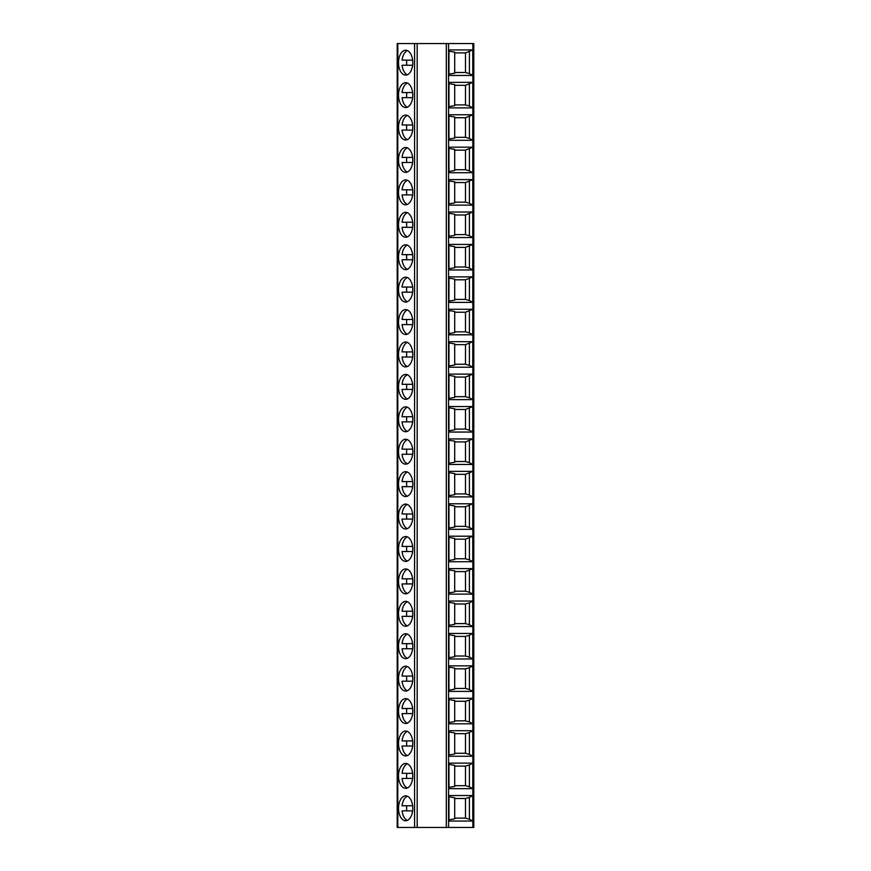 <?xml version="1.0" encoding="UTF-8"?>
<svg xmlns="http://www.w3.org/2000/svg" width="871" height="871" viewBox="0 0 871 871"><rect width="100%" height="100%" fill="white"/><g stroke="black" fill="none" stroke-linecap="round" stroke-linejoin="round"><path stroke-width="1.31" d="M446.3 43.55L473.791 43.55L473.791 827.45L397.209 827.45L397.209 43.55L446.3 43.55L446.3 827.45M448.968 763.127L472.768 763.127L472.768 788.647L448.968 788.647L448.968 763.127M448.968 730.704L472.768 730.704L472.768 756.235L448.968 756.235L448.968 730.704M448.968 698.292L472.768 698.292L472.768 723.812L448.968 723.812L448.968 698.292M448.968 665.869L472.768 665.869L472.768 691.4L448.968 691.4L448.968 665.869M448.968 633.457L472.768 633.457L472.768 658.977L448.968 658.977L448.968 633.457M448.968 601.034L472.768 601.034L472.768 626.565L448.968 626.565L448.968 601.034M472.768 568.621L448.968 568.621L448.968 594.142L472.768 594.142L472.768 568.621L465.495 571.583L454.706 571.583M472.768 536.198L448.968 536.198L448.968 561.73L472.768 561.73L472.768 536.198L465.495 539.16L454.706 539.16M472.768 503.786L448.968 503.786L448.968 529.307L472.768 529.307L472.768 503.786L465.495 506.748L454.706 506.748M472.768 471.363L448.968 471.363L448.968 496.895L472.768 496.895L472.768 471.363L465.495 474.325L454.706 474.325M472.768 438.951L448.968 438.951L448.968 464.472L472.768 464.472L472.768 438.951L465.495 441.913L454.706 441.913M472.768 406.528L448.968 406.528L448.968 432.049L472.768 432.049L472.768 406.528L465.495 409.49L454.706 409.49M472.768 374.105L448.968 374.105L448.968 399.637L472.768 399.637L472.768 374.105L465.495 377.067L454.706 377.067M472.768 341.693L448.968 341.693L448.968 367.214L472.768 367.214L472.768 341.693L465.495 344.655L454.706 344.655M472.768 309.27L448.968 309.27L448.968 334.802L472.768 334.802L472.768 309.27L465.495 312.232L454.706 312.232M472.768 276.858L448.968 276.858L448.968 302.379L472.768 302.379L472.768 276.858L465.495 279.82L454.706 279.82M472.768 244.435L448.968 244.435L448.968 269.966L472.768 269.966L472.768 244.435L465.495 247.397L454.706 247.397M472.768 212.023L448.968 212.023L448.968 237.543L472.768 237.543L472.768 212.023L465.495 214.985L454.706 214.985M472.768 179.6L448.968 179.6L448.968 205.131L472.768 205.131L472.768 179.6L465.495 182.562L454.706 182.562M472.768 147.188L448.968 147.188L448.968 172.708L472.768 172.708L472.768 147.188L465.495 150.15L454.706 150.15M472.768 114.765L448.968 114.765L448.968 140.296L472.768 140.296L472.768 114.765L465.495 117.727L454.706 117.727M472.768 82.353L448.968 82.353L448.968 107.873L472.768 107.873L472.768 82.353L465.495 85.314L454.706 85.314M472.768 49.93L448.968 49.93L448.968 75.461L472.768 75.461L472.768 49.93L465.495 52.891L454.706 52.891M448.968 795.539L472.768 795.539L472.768 821.07L448.968 821.07L448.968 795.539M472.768 821.07L469.404 819.23L469.404 797.379L472.768 795.539M469.404 797.379L465.495 798.5L454.706 798.5M448.968 819.796L454.706 818.849L454.706 797.76L448.968 796.813M469.404 819.23L465.495 818.109L454.706 818.109M465.495 818.109L465.495 798.5M469.404 764.956L465.495 766.088L465.495 785.686L469.404 786.818L469.404 764.956L472.768 763.127M465.495 766.088L454.706 766.088M448.968 787.373L454.706 786.437L454.706 765.337L448.968 764.4M465.495 785.686L454.706 785.686M469.404 786.818L472.768 788.647M469.404 732.544L465.495 733.665L465.495 753.273L469.404 754.395L469.404 732.544L472.768 730.704M465.495 733.665L454.706 733.665M448.968 754.961L454.706 754.014L454.706 732.925L448.968 731.978M465.495 753.273L454.706 753.273M469.404 754.395L472.768 756.235M469.404 700.121L465.495 701.253L465.495 720.85L469.404 721.983L469.404 700.121L472.768 698.292M465.495 701.253L454.706 701.253M448.968 722.538L454.706 721.602L454.706 700.502L448.968 699.565M465.495 720.85L454.706 720.85M469.404 721.983L472.768 723.812M469.404 667.709L465.495 668.83L465.495 688.438L469.404 689.56L469.404 667.709L472.768 665.869M465.495 668.83L454.706 668.83M448.968 690.126L454.706 689.179L454.706 668.09L448.968 667.142M465.495 688.438L454.706 688.438M469.404 689.56L472.768 691.4M469.404 635.286L465.495 636.418L465.495 656.015L469.404 657.148L469.404 635.286L472.768 633.457M465.495 636.418L454.706 636.418M448.968 657.703L454.706 656.767L454.706 635.667L448.968 634.73M465.495 656.015L454.706 656.015M469.404 657.148L472.768 658.977M469.404 602.874L465.495 603.995L465.495 623.603L469.404 624.725L469.404 602.874L472.768 601.034M465.495 603.995L454.706 603.995M448.968 625.291L454.706 624.344L454.706 603.255L448.968 602.307M465.495 623.603L454.706 623.603M469.404 624.725L472.768 626.565M448.968 592.868L454.706 591.932L454.706 570.832L448.968 569.895M469.404 570.451L469.404 592.313L465.495 591.18L465.495 571.583M465.495 591.18L454.706 591.18M469.404 592.313L472.768 594.142M448.968 560.456L454.706 559.509L454.706 538.42L448.968 537.472M469.404 538.038L469.404 559.89L465.495 558.768L465.495 539.16M465.495 558.768L454.706 558.768M469.404 559.89L472.768 561.73M448.968 528.033L454.706 527.086L454.706 505.997L448.968 505.06M469.404 505.615L469.404 527.478L465.495 526.345L465.495 506.748M465.495 526.345L454.706 526.345M469.404 527.478L472.768 529.307M448.968 495.621L454.706 494.674L454.706 473.584L448.968 472.637M469.404 473.193L469.404 495.055L465.495 493.933L465.495 474.325M465.495 493.933L454.706 493.933M469.404 495.055L472.768 496.895M448.968 463.198L454.706 462.251L454.706 441.162L448.968 440.225M469.404 440.78L469.404 462.643L465.495 461.51L465.495 441.913M465.495 461.51L454.706 461.51M469.404 462.643L472.768 464.472M448.968 430.775L454.706 429.839L454.706 408.749L448.968 407.802M469.404 408.357L469.404 430.22L465.495 429.087L465.495 409.49M465.495 429.087L454.706 429.087M469.404 430.22L472.768 432.049M448.968 398.363L454.706 397.416L454.706 376.326L448.968 375.379M469.404 375.945L469.404 397.807L465.495 396.675L465.495 377.067M465.495 396.675L454.706 396.675M469.404 397.807L472.768 399.637M448.968 365.94L454.706 365.003L454.706 343.914L448.968 342.967M469.404 343.522L469.404 365.385L465.495 364.252L465.495 344.655M465.495 364.252L454.706 364.252M469.404 365.385L472.768 367.214M448.968 333.528L454.706 332.58L454.706 311.491L448.968 310.544M469.404 311.11L469.404 332.962L465.495 331.84L465.495 312.232M465.495 331.84L454.706 331.84M469.404 332.962L472.768 334.802M448.968 301.105L454.706 300.168L454.706 279.068L448.968 278.132M469.404 278.687L469.404 300.549L465.495 299.417L465.495 279.82M465.495 299.417L454.706 299.417M469.404 300.549L472.768 302.379M448.968 268.693L454.706 267.745L454.706 246.656L448.968 245.709M469.404 246.275L469.404 268.126L465.495 267.005L465.495 247.397M465.495 267.005L454.706 267.005M469.404 268.126L472.768 269.966M448.968 236.27L454.706 235.333L454.706 214.233L448.968 213.297M469.404 213.852L469.404 235.714L465.495 234.582L465.495 214.985M465.495 234.582L454.706 234.582M469.404 235.714L472.768 237.543M448.968 203.858L454.706 202.91L454.706 181.821L448.968 180.874M469.404 181.44L469.404 203.291L465.495 202.17L465.495 182.562M465.495 202.17L454.706 202.17M469.404 203.291L472.768 205.131M448.968 171.435L454.706 170.498L454.706 149.398L448.968 148.462M469.404 149.017L469.404 170.879L465.495 169.747L465.495 150.15M465.495 169.747L454.706 169.747M469.404 170.879L472.768 172.708M448.968 139.022L454.706 138.075L454.706 116.986L448.968 116.039M469.404 116.605L469.404 138.456L465.495 137.335L465.495 117.727M465.495 137.335L454.706 137.335M469.404 138.456L472.768 140.296M448.968 106.6L454.706 105.663L454.706 84.563L448.968 83.627M469.404 84.182L469.404 106.044L465.495 104.912L465.495 85.314M465.495 104.912L454.706 104.912M469.404 106.044L472.768 107.873M448.968 74.187L454.706 73.24L454.706 52.151L448.968 51.204M469.404 51.77L469.404 73.621L465.495 72.5L465.495 52.891M465.495 72.5L454.706 72.5M469.404 73.621L472.768 75.461M405.646 788.331A12.444 7.142 -90 0 0 412.789 775.887A12.444 7.142 -90 0 0 405.646 763.442A12.444 7.142 -90 0 0 398.515 775.887A12.444 7.142 -90 0 0 405.646 788.331M405.646 755.919A12.444 7.142 -90 0 0 412.789 743.475A12.444 7.142 -90 0 0 405.646 731.03A12.444 7.142 -90 0 0 398.515 743.475A12.444 7.142 -90 0 0 405.646 755.919M405.646 723.496A12.444 7.142 -90 0 0 412.789 711.052A12.444 7.142 -90 0 0 405.646 698.607A12.444 7.142 -90 0 0 398.515 711.052A12.444 7.142 -90 0 0 405.646 723.496M405.646 691.073A12.444 7.142 -90 0 0 412.789 678.629A12.444 7.142 -90 0 0 405.646 666.195A12.444 7.142 -90 0 0 398.515 678.629A12.444 7.142 -90 0 0 405.646 691.073M405.646 658.661A12.444 7.142 -90 0 0 412.789 646.217A12.444 7.142 -90 0 0 405.646 633.772A12.444 7.142 -90 0 0 398.515 646.217A12.444 7.142 -90 0 0 405.646 658.661M405.646 626.238A12.444 7.142 -90 0 0 412.789 613.794A12.444 7.142 -90 0 0 405.646 601.349A12.444 7.142 -90 0 0 398.515 613.794A12.444 7.142 -90 0 0 405.646 626.238M405.646 593.826A12.444 7.142 -90 0 0 412.789 581.382A12.444 7.142 -90 0 0 405.646 568.937A12.444 7.142 -90 0 0 398.515 581.382A12.444 7.142 -90 0 0 405.646 593.826M405.646 561.403A12.444 7.142 -90 0 0 412.789 548.959A12.444 7.142 -90 0 0 405.646 536.514A12.444 7.142 -90 0 0 398.515 548.959A12.444 7.142 -90 0 0 405.646 561.403M405.646 528.991A12.444 7.142 -90 0 0 412.789 516.547A12.444 7.142 -90 0 0 405.646 504.102A12.444 7.142 -90 0 0 398.515 516.547A12.444 7.142 -90 0 0 405.646 528.991M405.646 496.568A12.444 7.142 -90 0 0 412.789 484.124A12.444 7.142 -90 0 0 405.646 471.679A12.444 7.142 -90 0 0 398.515 484.124A12.444 7.142 -90 0 0 405.646 496.568M405.646 464.156A12.444 7.142 -90 0 0 412.789 451.711A12.444 7.142 -90 0 0 405.646 439.267A12.444 7.142 -90 0 0 398.515 451.711A12.444 7.142 -90 0 0 405.646 464.156M405.646 431.733A12.444 7.142 -90 0 0 412.789 419.289A12.444 7.142 -90 0 0 405.646 406.844A12.444 7.142 -90 0 0 398.515 419.289A12.444 7.142 -90 0 0 405.646 431.733M405.646 399.321A12.444 7.142 -90 0 0 412.789 386.876A12.444 7.142 -90 0 0 405.646 374.432A12.444 7.142 -90 0 0 398.515 386.876A12.444 7.142 -90 0 0 405.646 399.321M405.646 366.898A12.444 7.142 -90 0 0 412.789 354.453A12.444 7.142 -90 0 0 405.646 342.009A12.444 7.142 -90 0 0 398.515 354.453A12.444 7.142 -90 0 0 405.646 366.898M405.646 334.486A12.444 7.142 -90 0 0 412.789 322.041A12.444 7.142 -90 0 0 405.646 309.597A12.444 7.142 -90 0 0 398.515 322.041A12.444 7.142 -90 0 0 405.646 334.486M405.646 302.063A12.444 7.142 -90 0 0 412.789 289.618A12.444 7.142 -90 0 0 405.646 277.174A12.444 7.142 -90 0 0 398.515 289.618A12.444 7.142 -90 0 0 405.646 302.063M405.646 269.651A12.444 7.142 -90 0 0 412.789 257.206A12.444 7.142 -90 0 0 405.646 244.762A12.444 7.142 -90 0 0 398.515 257.206A12.444 7.142 -90 0 0 405.646 269.651M405.646 237.228A12.444 7.142 -90 0 0 412.789 224.783A12.444 7.142 -90 0 0 405.646 212.339A12.444 7.142 -90 0 0 398.515 224.783A12.444 7.142 -90 0 0 405.646 237.228M405.646 204.805A12.444 7.142 -90 0 0 412.789 192.371A12.444 7.142 -90 0 0 405.646 179.927A12.444 7.142 -90 0 0 398.515 192.371A12.444 7.142 -90 0 0 405.646 204.805M405.646 172.393A12.444 7.142 -90 0 0 412.789 159.948A12.444 7.142 -90 0 0 405.646 147.504A12.444 7.142 -90 0 0 398.515 159.948A12.444 7.142 -90 0 0 405.646 172.393M405.646 139.97A12.444 7.142 -90 0 0 412.789 127.525A12.444 7.142 -90 0 0 405.646 115.081A12.444 7.142 -90 0 0 398.515 127.525A12.444 7.142 -90 0 0 405.646 139.97M405.646 107.558A12.444 7.142 -90 0 0 412.789 95.113A12.444 7.142 -90 0 0 405.646 82.669A12.444 7.142 -90 0 0 398.515 95.113A12.444 7.142 -90 0 0 405.646 107.558M405.646 75.135A12.444 7.142 -90 0 0 412.789 62.69A12.444 7.142 -90 0 0 405.646 50.246A12.444 7.142 -90 0 0 398.515 62.69A12.444 7.142 -90 0 0 405.646 75.135M405.646 820.754A12.444 7.142 -90 0 0 412.789 808.31A12.444 7.142 -90 0 0 405.646 795.865A12.444 7.142 -90 0 0 398.515 808.31A12.444 7.142 -90 0 0 405.646 820.754M412.636 805.751L402.064 805.751A12.444 7.142 -90 0 1 407.345 796.225M407.345 820.395A12.444 7.142 -90 0 1 402.064 810.857L412.636 810.857M406.768 805.751A12.444 7.142 -90 0 0 406.768 810.857M412.636 773.339L402.064 773.339A12.444 7.142 -90 0 1 407.345 763.802M407.345 787.972A12.444 7.142 -90 0 1 402.064 778.445L412.636 778.445M406.768 773.339A12.444 7.142 -90 0 0 406.768 778.445M412.636 740.916L402.064 740.916A12.444 7.142 -90 0 1 407.345 731.379M407.345 755.56A12.444 7.142 -90 0 1 402.064 746.022L412.636 746.022M406.768 740.916A12.444 7.142 -90 0 0 406.768 746.022M412.636 708.504L402.064 708.504A12.444 7.142 -90 0 1 407.345 698.967M407.345 723.137A12.444 7.142 -90 0 1 402.064 713.599L412.636 713.599M406.768 708.504A12.444 7.142 -90 0 0 406.768 713.599M412.636 676.081L402.064 676.081A12.444 7.142 -90 0 1 407.345 666.544M407.345 690.725A12.444 7.142 -90 0 1 402.064 681.187L412.636 681.187M406.768 676.081A12.444 7.142 -90 0 0 406.768 681.187M412.636 643.669L402.064 643.669A12.444 7.142 -90 0 1 407.345 634.132M407.345 658.302A12.444 7.142 -90 0 1 402.064 648.764L412.636 648.764M406.768 643.669A12.444 7.142 -90 0 0 406.768 648.764M412.636 611.246L402.064 611.246A12.444 7.142 -90 0 1 407.345 601.709M407.345 625.89A12.444 7.142 -90 0 1 402.064 616.352L412.636 616.352M406.768 611.246A12.444 7.142 -90 0 0 406.768 616.352M412.636 578.823L402.064 578.823A12.444 7.142 -90 0 1 407.345 569.296M407.345 593.467A12.444 7.142 -90 0 1 402.064 583.929L412.636 583.929M406.768 578.823A12.444 7.142 -90 0 0 406.768 583.929M412.636 546.411L402.064 546.411A12.444 7.142 -90 0 1 407.345 536.874M407.345 561.044A12.444 7.142 -90 0 1 402.064 551.517L412.636 551.517M406.768 546.411A12.444 7.142 -90 0 0 406.768 551.517M412.636 513.988L402.064 513.988A12.444 7.142 -90 0 1 407.345 504.461M407.345 528.632A12.444 7.142 -90 0 1 402.064 519.094L412.636 519.094M406.768 513.988A12.444 7.142 -90 0 0 406.768 519.094M412.636 481.576L402.064 481.576A12.444 7.142 -90 0 1 407.345 472.038M407.345 496.209A12.444 7.142 -90 0 1 402.064 486.682L412.636 486.682M406.768 481.576A12.444 7.142 -90 0 0 406.768 486.682M412.636 449.153L402.064 449.153A12.444 7.142 -90 0 1 407.345 439.626M407.345 463.797A12.444 7.142 -90 0 1 402.064 454.259L412.636 454.259M406.768 449.153A12.444 7.142 -90 0 0 406.768 454.259M412.636 416.741L402.064 416.741A12.444 7.142 -90 0 1 407.345 407.203M407.345 431.374A12.444 7.142 -90 0 1 402.064 421.847L412.636 421.847M406.768 416.741A12.444 7.142 -90 0 0 406.768 421.847M412.636 384.318L402.064 384.318A12.444 7.142 -90 0 1 407.345 374.791M407.345 398.962A12.444 7.142 -90 0 1 402.064 389.424L412.636 389.424M406.768 384.318A12.444 7.142 -90 0 0 406.768 389.424M412.636 351.906L402.064 351.906A12.444 7.142 -90 0 1 407.345 342.368M407.345 366.539A12.444 7.142 -90 0 1 402.064 357.012L412.636 357.012M406.768 351.906A12.444 7.142 -90 0 0 406.768 357.012M412.636 319.483L402.064 319.483A12.444 7.142 -90 0 1 407.345 309.956M407.345 334.126A12.444 7.142 -90 0 1 402.064 324.589L412.636 324.589M406.768 319.483A12.444 7.142 -90 0 0 406.768 324.589M412.636 287.071L402.064 287.071A12.444 7.142 -90 0 1 407.345 277.533M407.345 301.704A12.444 7.142 -90 0 1 402.064 292.177L412.636 292.177M406.768 287.071A12.444 7.142 -90 0 0 406.768 292.177M412.636 254.648L402.064 254.648A12.444 7.142 -90 0 1 407.345 245.11M407.345 269.291A12.444 7.142 -90 0 1 402.064 259.754L412.636 259.754M406.768 254.648A12.444 7.142 -90 0 0 406.768 259.754M412.636 222.236L402.064 222.236A12.444 7.142 -90 0 1 407.345 212.698M407.345 236.868A12.444 7.142 -90 0 1 402.064 227.331L412.636 227.331M406.768 222.236A12.444 7.142 -90 0 0 406.768 227.331M412.636 189.813L402.064 189.813A12.444 7.142 -90 0 1 407.345 180.275M407.345 204.456A12.444 7.142 -90 0 1 402.064 194.919L412.636 194.919M406.768 189.813A12.444 7.142 -90 0 0 406.768 194.919M412.636 157.401L402.064 157.401A12.444 7.142 -90 0 1 407.345 147.863M407.345 172.033A12.444 7.142 -90 0 1 402.064 162.496L412.636 162.496M406.768 157.401A12.444 7.142 -90 0 0 406.768 162.496M412.636 124.978L402.064 124.978A12.444 7.142 -90 0 1 407.345 115.44M407.345 139.621A12.444 7.142 -90 0 1 402.064 130.084L412.636 130.084M406.768 124.978A12.444 7.142 -90 0 0 406.768 130.084M412.636 92.555L402.064 92.555A12.444 7.142 -90 0 1 407.345 83.028M407.345 107.198A12.444 7.142 -90 0 1 402.064 97.661L412.636 97.661M406.768 92.555A12.444 7.142 -90 0 0 406.768 97.661M412.636 60.143L402.064 60.143A12.444 7.142 -90 0 1 407.345 50.605M407.345 74.775A12.444 7.142 -90 0 1 402.064 65.249L412.636 65.249M406.768 60.143A12.444 7.142 -90 0 0 406.768 65.249M448.554 827.45L448.554 43.55M472.855 827.45L472.855 43.55M397.786 827.45L397.786 43.55M414.574 827.45L414.574 43.55M417.187 827.45L417.187 43.55"/></g></svg>
